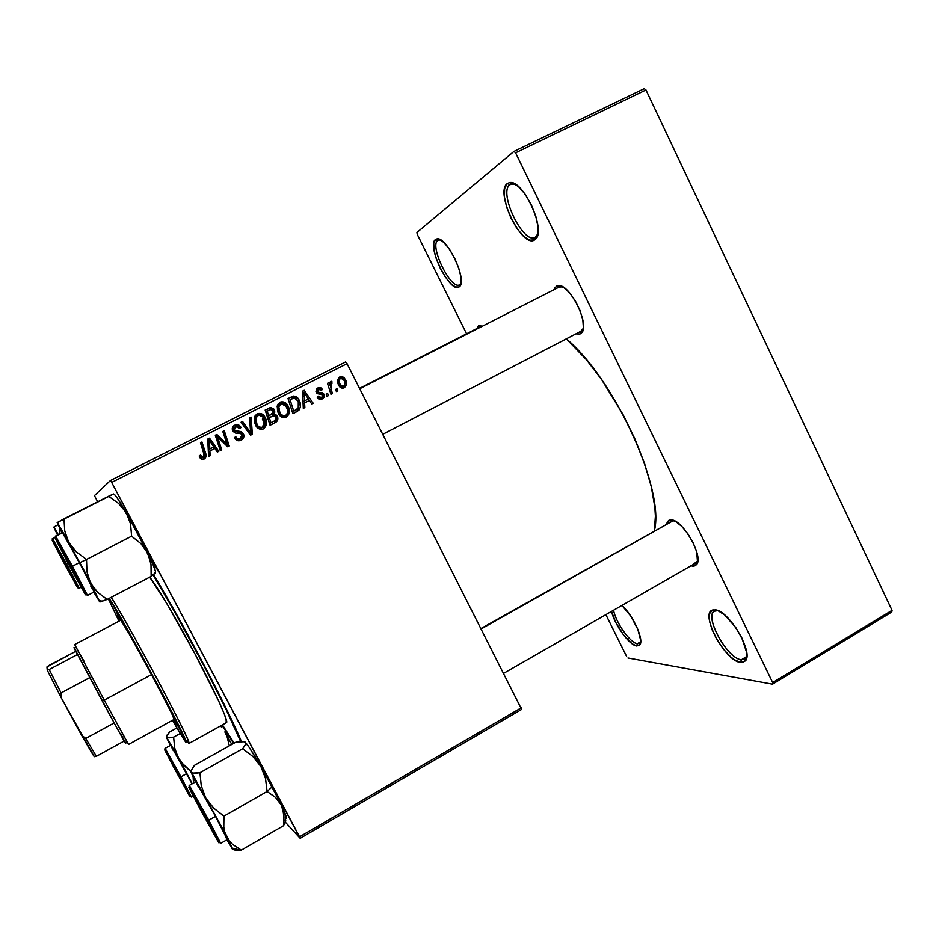 <?xml version="1.0" encoding="UTF-8"?>
<svg xmlns="http://www.w3.org/2000/svg" width="939" height="939" viewBox="0 0 939 939"><rect width="100%" height="100%" fill="white"/><g stroke="black" fill="none" stroke-linecap="round" stroke-linejoin="round"><path stroke-width="1.41" d="M459.746 284.67L461.061 283.062L459.523 284.799C450.966 290.339 429.135 245.748 437.809 240.314L435.532 239.457L437.011 238.858C446.776 236.276 467.669 280.444 459.629 286.524L459.746 284.67L459.054 286.994L461.002 283.402L460.873 276.665L458.655 267.779L454.652 258.143L449.511 249.281L444.053 242.614L439.135 239.175L435.532 239.457L433.759 243.342L434.041 250.173L436.318 258.894L440.227 268.225L445.18 276.794L450.485 283.367L455.345 286.958L459.054 286.994C450.192 293.872 426.177 245.443 435.532 239.457L437.809 240.314L440.567 239.868L437.809 240.314C429.017 245.865 451.471 291.149 459.746 284.67M535.5 237.109L537.894 233.87L535.124 237.321C523.187 244.739 498.046 192.331 509.936 184.596L507.271 183.563L509.724 182.577C523.105 179.443 546.428 230.536 535.653 239.058L534.69 239.832L535.5 237.109L534.69 239.832L537.613 235.208L538.012 226.898L535.793 216.134L531.251 204.596L525.112 194.162L518.363 186.497L512.095 182.788L509.454 182.612L507.271 183.563L504.607 188.575L504.443 197.014L506.767 207.542L511.192 218.623L517.072 228.67L523.575 236.217L529.749 240.149L534.69 239.832C522.295 249.128 494.419 192.096 507.271 183.563L509.936 184.596L515.065 184.067L512.236 183.68L509.936 184.596C497.846 192.518 523.903 245.865 535.5 237.109M741.305 659.765L745.777 658.321L746.845 656.103L744.709 659.248L741.305 659.765L746.716 656.537L741.305 659.765C727.256 658.615 703.745 616.007 714.509 611.219L717.396 610.667L714.919 609.857C728.312 609.54 754.123 652.746 745.331 660.939L740.542 662.476L741.305 659.765L740.542 662.476L743.054 662.406L746.27 659.26L746.669 652.511L741.869 637.957L735.789 627.557L724.744 615.022L717.83 610.596L712.513 610.127L709.591 613.601L709.426 620.421L711.997 629.541L716.915 639.612L723.453 649.178L730.695 656.877L734.239 659.648L740.542 662.476C724.462 661.009 698.71 611.465 713.253 609.927L717.642 610.526L715.835 610.726C702.184 612.134 726.27 658.462 741.305 659.765M637.346 643.696L640.105 642.816L640.715 641.76L639.436 643.391L637.346 643.696L640.715 641.736L637.346 643.696C630.292 643.121 615.773 622.58 613.578 610.233C615.773 622.58 630.292 643.121 637.346 643.696L636.689 645.997L637.346 643.696M621.923 605.444C633.25 615.315 644.553 640.715 639.647 645.07L636.689 645.997L639.776 644.905L640.715 640.527L637.816 629.283L630.715 616.031L621.923 605.444M460.239 284.423L460.849 284.118L460.239 284.423M536.31 236.71L537.308 236.205L536.31 236.71M693.804 563.47L696.891 562.156L697.865 560.313L695.916 562.966L693.804 563.47M674.566 520.934L670.505 519.936C681.831 517.988 704.59 557.355 696.374 564.773L693.029 566.182L693.557 564.327L693.029 566.182L695.06 565.783L697.536 562.402L696.738 551.956L693.252 542.965L687.994 533.974L681.784 526.427L675.646 521.497L670.505 519.936L668.568 520.476L666.303 524.068L669.894 519.995L674.566 520.934M482.306 326.256L478.644 325.68L482.47 326.173L478.644 325.68L476.848 328.556L478.644 325.68L482.306 326.256M580.76 331.314L583.319 328.368L580.76 331.314M562.719 286.876L559.186 287.041L556.581 286.055L557.954 285.644C569.386 282.686 590.584 325.469 581.464 332.993L579.95 334.038L580.748 331.338L579.95 334.038L582.779 330.728L583.389 327.817L582.837 319.999L580.044 310.586L575.407 301.055L569.68 292.945L563.776 287.51L558.623 285.597L554.996 287.428L553.928 289.717L556.581 286.055L559.186 287.041L562.719 286.876M153.573 574.691C182.401 622.134 227.754 708.37 241.382 741.376L223.306 702.677L200.23 657.781L174.701 611.066L153.573 574.691M150.193 558.271L161.121 575.701M560.501 285.902L559.667 286.325L560.501 285.902M673.545 520.499L481.378 628.825L673.545 520.499M521.368 707.748L299.553 836.837L111.671 482.423L347.054 363.663L521.626 709.403L300.175 838.339L521.626 709.403L347.054 363.663L345.587 361.961L347.054 363.663L111.671 482.423L300.175 838.339L285.374 822.224L300.175 838.339L299.553 836.837L521.368 707.748M332.406 393.57L330.364 386.07L330.716 383.781L332.124 383.206L331.291 381.316L330.094 382.103L329.612 384.884L328.908 382.607L327.488 383.323L330.986 394.298L332.406 393.57L331.056 389.157L331.878 381.34L330.739 381.445L329.612 384.884L328.908 382.607L327.488 383.323L330.986 394.298L332.406 393.57M328.345 395.636L327.652 393.476L326.22 394.204L326.936 396.352L328.345 395.636L327.652 393.476L326.22 394.204L326.936 396.352L328.345 395.636M296.924 411.611L299.365 409.662L300.433 406.564L300.093 402.596L298.109 398.465L293.719 396.012L288.015 398.5L292.874 413.665L298.942 410.167C300.95 406.974 301.008 403.617 299.107 400.096C297.945 397.408 295.996 396.07 293.261 396.07L288.015 398.5L292.874 413.665L296.924 411.611M286.289 417.245L289.095 413.7L288.731 407.526L284.846 402.408L280.714 401.998L278.155 403.958L277.322 405.765L277.721 411.881L281.454 416.939L284.001 417.761L286.289 417.245C289.787 414.228 290.386 410.507 288.085 406.082C286.595 402.866 284.188 401.481 280.89 401.927L277.158 406.423L278.472 413.583C280.162 416.928 282.698 418.184 286.09 417.339L286.289 417.245M263.425 428.877L266.253 425.308L265.878 419.111L261.969 413.982L257.802 413.571L255.232 415.543L254.387 417.362L254.786 423.501L258.554 428.571L261.112 429.393L263.425 428.877C266.946 425.837 267.556 422.104 265.244 417.655C263.706 414.392 261.253 413.019 257.885 413.536L254.223 418.019L255.549 425.203C257.263 428.583 259.833 429.839 263.272 428.947L263.425 428.877M241.182 440.18L243.682 437.504L243.764 434.71L241.112 431.588L234.374 430.438L234.104 428.184L235.783 426.752L238.318 426.822L239.68 428.419L241.053 427.538L239.046 425.238L235.548 424.851L232.426 427.597L233.013 431.365L235.489 433.067L241.006 433.654L242.321 435.813L241.757 437.433L239.645 438.806L237.379 438.701L235.748 436.705L234.398 437.609L237.203 440.591L241.182 440.18C243.753 438.713 244.492 436.6 243.401 433.83L234.163 430.097L235.924 426.693L239.68 428.419L240.9 427.233C239.621 425.027 237.778 424.252 235.396 424.909L234.715 425.203C232.344 426.506 231.698 428.419 232.755 430.919L235.994 433.172L241.006 433.654L242.027 434.698L240.196 438.595L237.203 438.583L235.748 436.705L234.398 437.609C235.83 440.544 238.013 441.447 240.936 440.297L241.182 440.18M199.725 457.305L201.016 458.889L202.953 459.382L204.925 458.525L206.075 456.46L201.955 441.987L200.477 442.738L204.456 455.873L202.425 457.446L200.559 455.028L199.185 455.955L199.725 457.305C200.723 459.218 202.19 459.781 204.139 459.018L204.244 458.971C206.181 457.539 206.65 455.638 205.629 453.255L201.955 441.987L200.477 442.738L204.009 453.619L203.481 457.27L201.075 456.319L200.559 455.028L199.185 455.955L199.725 457.305M210.16 455.732L209.878 450.99L214.867 448.455L217.343 452.07L218.81 451.33L209.526 438.161L207.742 439.065L208.575 456.53L210.16 455.732L209.878 450.99L214.867 448.455L217.343 452.07L218.81 451.33L209.526 438.161L207.742 439.065L208.575 456.53L210.16 455.732M221.733 449.84L217.461 436.881L227.708 446.8L229.233 446.025L224.28 430.708L222.801 431.459L227.074 444.429L216.839 434.464L215.301 435.25L220.254 450.591L221.733 449.84L217.461 436.881L227.708 446.8L229.233 446.025L224.28 430.708L222.801 431.459L227.074 444.429L216.839 434.464L215.301 435.25L220.254 450.591L221.733 449.84M252.356 434.276L251.136 417.127L249.586 417.914L250.631 432.609L242.567 421.47L241.1 422.198L250.513 435.203L252.356 434.276L251.136 417.127L249.586 417.914L250.631 432.609L242.567 421.47L241.1 422.198L250.513 435.203L252.356 434.276M275.573 422.468L277.451 420.555L277.827 417.855L276.747 415.261L274.118 414.134L274.845 411.986L273.648 408.805L270.725 407.526L265.162 410.05L270.068 425.273L275.573 422.468C277.874 420.883 278.437 418.759 277.287 416.094L274.118 414.134L274.247 409.744L270.725 407.526L265.162 410.05L270.068 425.273L275.573 422.468M304.858 407.573L304.576 402.913L309.412 400.46L311.807 404.04L313.227 403.324L304.236 390.295L302.499 391.176L303.32 408.359L304.858 407.573L304.576 402.913L309.412 400.46L311.807 404.04L313.227 403.324L304.236 390.295L302.499 391.176L303.32 408.359L304.858 407.573M317.194 397.209L320.129 399.427L322.617 398.758L324.237 397.033L323.45 393.406L318.333 392.314L317.523 391.305L318.755 389.145L321.244 390.366L322.547 389.462L320.809 387.748L317.229 388.335L315.962 391.469L317.511 393.699L322.277 394.533L322.816 396.61L320.61 397.901L318.415 396.117L317.194 397.209C318.309 399.228 319.906 399.85 321.995 399.075L324.131 394.31L322.488 392.831L318.145 392.209L317.593 391.457L318.356 389.309L321.244 390.366L322.547 389.462L318.603 387.678L317.781 388.007L316.302 392.396L322.781 395.131L321.525 397.725L318.415 396.117L317.194 397.209M337.805 390.824L337.113 388.676L335.681 389.403L336.397 391.54L337.805 390.824L337.113 388.676L335.681 389.403L336.397 391.54L337.805 390.824M344.19 387.807L346.291 384.955L345.857 380.448L343.85 377.314L340.341 376.609L337.782 379.696L338.31 384.344L341.057 387.854L344.19 387.807C346.773 385.518 347.16 382.689 345.364 379.356L340.751 376.48L339.965 376.774C337.289 379.11 336.901 382.009 338.815 385.471C339.93 387.69 341.62 388.523 343.874 387.948L344.19 387.807M94.487 495.569L110.473 480.486L345.587 361.961L110.473 480.486L111.671 482.423L110.473 480.486L94.487 495.569L95.273 497.236L94.487 495.569M97.679 501.778L95.273 497.236L97.679 501.778M892.05 610.35L772.656 682.547L515.593 152.822L645.973 89.968L892.05 610.35L891.733 612.04L772.515 684.167L891.733 612.04L892.05 610.35L645.973 89.968L644.213 88.689L645.973 89.968L515.593 152.822L772.656 682.547L772.515 684.167L627.968 657.981L772.515 684.167L772.656 682.547L892.05 610.35M416.928 232.485L513.95 151.425L644.213 88.689L513.95 151.425L515.593 152.822L513.95 151.425L416.928 232.485L417.268 234.398L416.928 232.485M626.595 656.408L605.878 614.646L626.595 656.408M466.577 333.803L417.268 234.398L466.577 333.803M611.524 611.406L615.726 622.369L623.449 634.858L631.959 643.696L636.689 645.997C629.412 645.351 614.552 624.799 611.524 611.406M575.877 333.873L579.95 334.038L575.877 333.873M690.975 565.806L693.029 566.182L690.975 565.806M654.342 530.805L655.399 516.168L654.823 507.119L651.279 486.625L644.612 463.655L635.057 439.252L623.062 414.604L601.746 379.779L586.347 359.637L566.323 338.85C614.998 379.297 665.211 490.51 654.342 530.805M559.174 287.041L359.754 388.758M481.179 628.414L673.017 520.793L669.894 519.995M359.567 388.37L480.874 326.514M222.062 725.072L233.611 743.43L222.062 725.072M269.622 408.359L270.725 407.526L269.329 408.383L272.439 409.932L269.599 408.359M257.063 414.216L256.558 414.357C259.915 413.841 262.345 415.202 263.871 418.454L261.641 415.508L258.894 414.181M256.723 416.294L254.61 419.322L258.448 415.308C260.854 414.932 262.615 415.907 263.73 418.231C265.608 421.693 265.256 424.674 262.685 427.175L262.591 427.222C260.103 427.855 258.248 426.963 257.016 424.545L255.701 425.297L257.016 424.545L255.913 418.524L254.61 419.322L255.068 423.876L254.927 418.301M207.742 439.217L209.526 438.161L208.481 438.842L217.684 451.894L208.481 438.842L207.742 439.217M208.834 451.589L209.878 450.99L208.834 451.589L209.104 456.26L208.834 451.589M208.775 449.546L213.799 446.917L208.775 449.546L209.82 448.936L209.573 443.748L208.528 444.393L208.775 449.546L209.233 440.262L208.188 440.931L208.528 444.393L208.188 440.931L209.233 440.262L213.799 446.917L208.775 449.546M199.937 456.577L199.596 455.673L200.077 456.894L201.075 456.319L200.077 456.894L202.472 457.821L203.481 457.27L202.507 457.809M200.512 442.868L201.955 441.987L200.958 442.645L204.608 453.842L205.629 453.255L204.608 453.842L203.798 459.171L204.89 457.692L204.995 455.415L200.512 442.868M202.131 457.962L201.075 457.903M221.581 440.591L215.348 435.379L216.839 434.464L215.747 435.168L220.407 439.499L221.522 438.83L220.407 439.499L223.764 442.692L224.891 442.046L223.764 442.692L225.923 445.063L227.074 444.429L225.923 445.063L222.097 441.072M222.836 431.588L224.28 430.708L223.142 431.424L228.071 446.624L222.836 431.588M216.369 437.574L217.461 436.881L216.369 437.574L217.648 441.13L218.74 440.461L217.648 441.13L220.606 450.415L216.369 437.574M235.994 439.264L234.597 437.468L235.971 437.163L234.773 437.844L235.994 439.264L239.691 438.877M233.717 425.825L234.715 425.203L233.717 425.825M233.623 425.907L234.198 425.66C236.569 425.015 238.4 425.778 239.68 427.973L240.9 427.233L239.668 428.384L237.015 425.602L233.623 425.907M234.327 427.621L232.966 430.825L234.163 430.097L232.966 430.825L234.163 431.799L238.612 431.283L237.403 431.999L242.156 434.534L243.401 433.83L242.156 434.534C243.189 436.893 242.685 438.865 240.666 440.426L240.748 440.368M240.983 440.191L242.438 438.184L242.638 435.86L241.346 433.337L239.539 432.198M239.234 432.14L238.353 432.034M238.001 432.022L237.403 431.999M235.783 431.952L232.966 430.813M232.872 430.602L232.708 429.862M232.708 429.628L234.116 427.726M238.823 439.335L238.177 439.546M237.602 439.64L236.17 439.37M241.182 422.315L242.567 421.47L241.323 422.245L246.969 429.909L248.236 429.182L246.969 429.909L249.34 433.313L250.631 432.609L249.34 433.313L241.182 422.315M249.598 418.055L251.136 417.127L249.856 417.925L251.053 434.933L249.598 418.055M256.394 414.345L257.239 413.817L256.394 414.345M263.871 418.454L265.244 417.655L263.871 418.454C265.983 422.421 265.62 425.989 262.814 429.135L265.162 424.522L263.871 418.454M255.314 417.55L256.312 416.54M260.948 428.078L258.025 427.797L255.913 425.684M262.04 427.421C263.906 424.815 264.012 422.022 262.368 419.029M255.701 425.297C256.922 427.703 258.765 428.595 261.242 427.961L262.591 427.222M265.197 410.167L269.329 408.383L265.197 410.167M272.873 410.566L274.247 409.744L272.873 410.566M273.143 411.305L272.697 414.944L274.118 414.134L272.697 414.944L275.115 415.848L272.697 414.944L273.143 411.305M275.89 416.881L277.287 416.094L275.89 416.881M276.113 417.468L274.622 422.949L276.301 420.461L276.113 417.468M272.216 422.151L269.54 423.512L267.897 418.407L269.54 423.512L270.937 422.75L269.282 417.62L267.897 418.407L272.932 415.801L275.843 416.775L274.998 420.602L269.54 423.512L272.204 422.163M269.646 415.461L267.333 416.634L265.807 411.928L267.333 416.634L268.718 415.836L267.181 411.094L265.807 411.928L270.538 409.451L272.85 410.531L273.073 412.89L269.646 415.461M267.181 411.094L271.43 409.334L272.85 410.531L273.155 412.608L268.718 415.836L267.181 411.094M279.388 402.702L280.151 402.232L279.388 402.702M279.834 402.702L284.376 403.993M286.7 406.88L288.085 406.082L286.7 406.88M287.58 409.498C288.449 412.644 287.792 415.331 285.597 417.538L287.592 414.51L287.58 409.498M283.367 403.289L280.515 402.608M279.493 404.768L277.392 407.784L281.418 403.711L286.595 406.646C288.461 410.097 288.109 413.066 285.562 415.554L285.397 415.625C282.956 416.212 281.137 415.308 279.928 412.925L278.543 413.712L279.928 412.925L278.836 406.927L277.392 407.784L277.557 411.435L277.709 406.763M278.108 406.024L279.083 405.014M284.071 416.353L285.562 415.554L284.071 416.353M283.285 416.646L279.787 415.531L283.918 416.435L285.397 415.625M302.511 391.317L304.236 390.295L302.651 391.246L303.579 392.584L302.511 391.317M308.074 399.098L309.119 400.613L308.074 399.098M303.109 403.735L304.576 402.913L303.109 403.735M303.004 401.739L308.379 398.934L303.004 401.739L304.518 400.894L304.283 395.788L302.769 396.669L304.283 395.788L303.954 392.361L302.593 393.159L303.954 392.361L308.379 398.934L303.004 401.739M290.797 397.279L288.05 398.617L293.261 396.07L291.736 396.986L295.445 398.148L293.59 397.091L291.02 397.185M297.722 400.883L299.107 400.096L297.722 400.883M298.367 409.486L298.848 405.178L297.381 411L298.942 410.167L296.114 412.021L298.144 409.944M294.036 411.071L292.322 411.939L294.036 411.071L292.322 411.939L293.743 411.165L290.022 399.544L294.001 397.831L297.64 400.73C299.823 404.791 299.142 407.96 295.574 410.237L294.553 410.789M290.022 399.544L294.846 397.913L296.642 399.169L298.285 402.197L298.25 408.019L293.743 411.165L290.022 399.544M318.321 398.676L320.34 398.359M316.83 388.676L319.776 389.098L317.077 388.593M321.173 390.248L322.547 389.462L321.173 390.248M318.204 389.392L316.42 390.424M316.22 392.232L317.593 391.457L316.22 392.232M316.701 393.018L318.145 392.209L316.701 393.018M317.03 393.359L319.765 392.525L318.098 393.453L320.798 393.758L322.488 392.831L320.798 393.758L321.713 394.286L318.098 393.453M322.746 395.061L324.131 394.31L322.746 395.061M321.748 399.052L322.793 396.657L321.514 399.263M318.474 398.735L319.272 398.782M326.232 394.251L327.652 393.476L326.232 394.251M335.692 389.439L337.113 388.676L335.692 389.439M327.511 383.405L328.908 382.607L327.511 383.405M328.227 385.659L329.612 384.884L328.227 385.659M329.988 382.326L331.878 381.34L330.129 382.337L330.317 383.769L329.988 382.326M329.636 384.157L331.256 383.241L329.636 384.157M328.732 385.377L328.615 386.856L328.732 385.377M329.601 389.955L331.056 389.157L329.601 389.955M340.751 376.48L338.944 377.513L340.282 377.478M344.003 380.119L345.364 379.356L344.003 380.119M344.472 385.929L343.991 387.161M340.763 387.701L343.557 386.539L340.129 384.603L338.756 385.354L340.129 384.603C338.709 382.126 338.85 379.943 340.552 378.077L343.967 380.06C345.306 382.502 345.165 384.661 343.557 386.539L341.937 387.396M209.573 443.748L209.233 440.262L213.799 446.917L209.82 448.936L209.573 443.748M255.913 418.524L257.251 416.024L258.859 415.191L262.756 416.763L264.821 421.787L264.739 424.264L263.436 426.658L261.019 427.538L257.99 425.989L256.136 422.374L255.913 418.524M269.282 417.62L274.282 415.519L275.714 416.552L276.195 418.571L274.998 420.602L270.937 422.75L269.282 417.62M278.836 406.927L280.162 404.439L281.759 403.617L285.62 405.178L287.674 410.19L287.592 412.655L286.301 415.038L283.907 415.907L280.902 414.369L279.047 410.754L278.836 406.927M304.283 395.788L303.954 392.361L308.379 398.934L304.518 400.894L304.283 395.788M340.552 378.077L342.606 378.323L344.331 380.87L344.801 384.579L343.31 386.645L341.021 385.917L339.472 382.924L339.202 380.248L340.552 378.077M176.156 724.415L173.187 719.92L176.696 724.885C180.617 727.655 119.934 614.822 117.668 615.151L129.054 633.719L151.872 675.2L171.637 713.3L176.156 724.415M112.281 603.296L117.915 614.881L112.281 603.296M177.095 724.662L183.68 735.742L177.095 724.662M186.838 740.695L188.211 742.608L186.838 740.695M185.499 741.857L172.412 720.342L184.513 740.495L186.368 742.526L185.722 740.39L157.482 684.414L129.793 633.555L109.511 599.023C118.091 610.15 181.145 727.115 185.722 740.401C186.65 742.749 186.568 743.23 185.499 741.857M118.96 621.16L108.314 598.824L118.96 621.16M234.151 743.125L222.426 724.873L234.151 743.125M153.139 574.997C181.849 621.7 229.527 712.642 240.572 741.434L226.029 709.344L205.383 668.462L175.311 613.014L153.139 574.997M189.079 743.395L188.211 742.608C189.326 744.028 189.432 743.535 188.504 741.141C184.138 728.065 122 612.521 111.142 597.345C117.328 606.465 137.775 642.699 157.165 679.061C176.579 715.471 190.277 743.219 189.079 743.395L226.534 722.596C228.693 721.88 216.04 693.792 196.908 657.546C177.811 621.336 156.813 585.713 149.7 577.156L167.224 604.211L195.359 654.612L219.057 701.856L224.644 714.814L226.651 722.467M226.17 722.596L225.325 722.009M119.723 620.761L117.516 615.092L119.723 620.761M74.639 582.168L55.155 545.547L74.874 582.227M175.065 769.71L188.704 794.324L170.91 760.86L188.375 793.854L175.065 769.71M193.199 796.037L191.45 797.023L180.945 776.823L179.842 777.222L189.643 796.202L164.689 749.885L174.83 769.334L164.888 750.132L179.842 777.222L180.945 776.823L191.45 797.023C190.429 796.976 186.579 790.38 179.889 777.246C172.518 763.102 163.48 748.465 165.147 748.348L180.945 776.823L186.626 773.642L180.945 776.823L167.424 753.019M165.147 748.348L170.734 745.249L192.049 783.865L174.56 751.634L170.722 745.249L173.093 750.249M176.825 727.971L169.748 731.868L176.825 727.971M180.135 733.523L173.633 737.127L167.4 737.772L166.426 736.387L169.748 731.868L167.013 735.131L166.543 737.291L178.257 757.879L174.642 747.867L173.633 737.127L180.135 733.523M224.855 731.927L227.097 736.728L229.316 745.836L227.097 736.728L224.855 731.927L231.792 744.451L224.855 731.927M190.828 771.283L184.842 766.377L178.257 757.879L192.225 783.76L176.074 753.019L174.642 747.867L173.633 737.127L168.95 737.878L166.543 737.291L181.239 762.386L190.828 771.283M220.501 725.941L221.827 727.502L220.501 725.941M193.493 783.056L193.164 777.527L193.493 783.056M170.358 745.46L166.273 736.962L170.358 745.46M167.87 755.426L186.943 791.072L167.87 755.426M64.415 563.776L53.3 542.437L76.082 584.962L53.523 543.012L65.354 564.21L66.469 563.705L52.537 538.599L66.469 563.705L67.984 562.931L66.469 563.705L79.216 588.237L66.469 563.705L65.401 564.233L52.044 540.113L71.775 576.276L76.059 584.938L64.415 563.776M54.861 543.399L52.537 538.599C50.729 538.082 58.23 550.653 65.437 564.222C72.596 577.426 78.641 589.95 79.216 588.237L81.165 587.239M60.014 534.08L59.403 527.695L60.014 534.08M92.48 592.814L93.853 592.263L92.48 592.814M54.791 526.533L58.018 524.795L53.769 527.143L58.429 534.89L54.345 527.871L54.791 526.533L53.769 527.131L54.345 527.871M57.655 535.277L53.769 527.131L57.655 535.277M64.368 563.752L77.655 587.767L65.401 564.233L77.655 587.767L64.368 563.752M58.746 544.808L82.022 588.178L58.746 544.808M560.172 286.536L561.053 286.09L560.172 286.536M192.612 794.112L215.324 836.262L192.612 794.112M244.527 741.681L235.818 742.197L241.71 741.364L245.149 742.08L245.302 744.697L242.673 748.759L252.884 756.505L260.901 766.517L265.514 778.466L267.11 791.471L275.514 797.375L281.454 805.298L272.134 786.882L267.11 791.471L275.514 797.375L281.454 805.298L283.12 809.97L284.024 820.31L283.531 825.721L241.358 850.124L232.825 844.56L229.351 841.015L224.761 832.177L223.787 827.083L223.952 816.12L213.623 808.068L205.664 797.786L201.251 785.697L199.937 772.75L192.225 773.114L190.852 771.142L194.467 765.332L235.818 742.197L194.467 765.332L190.852 771.142L224.468 832.752L232.579 848.973L226.78 839.865L231.499 846.966M200.688 810.052L190.617 790.802L207.061 820.087L217.425 840.135L198.211 805.427L190.253 789.899L196.615 800.908L216.886 839.349L200.688 810.052M227.297 839.572L215.489 816.378L227.297 839.572L220.712 843.363L208.763 820.216L207.413 820.651L218.423 842.177L200.359 809.535L218.893 842.858L188.798 787.199L200.359 809.535L189.138 787.645L207.413 820.651L208.763 820.216L220.712 843.363L218.998 842.013L207.496 820.686C198.399 802.986 187.424 785.837 189.338 785.391L208.763 820.216L215.489 816.378L208.763 820.216L192.131 791.19M195.394 780.884L195.688 781.811L195.394 780.884M244.469 741.669L249.058 747.162L260.901 766.517C252.955 752.796 247.708 744.65 245.149 742.08L245.302 744.697L242.673 748.759L199.937 772.75L242.673 748.759L252.884 756.505L260.901 766.517L279.47 801.19L284.529 812.059L286.477 818.444M267.11 791.471L223.952 816.12L267.11 791.471L272.134 786.882L260.901 766.517L265.514 778.466L267.11 791.471M240.454 850.194L232.203 848.093L224.761 832.177L223.787 827.083L223.952 816.12L213.623 808.068L205.664 797.786L229.351 841.015L232.825 844.56L241.358 850.124L235.325 850.159L233.224 849.584L241.358 850.124L283.531 825.721L285.785 820.991L285.268 817.716L286.043 818.409M195.406 781.976L191.509 772.997L205.664 797.786L201.251 785.697L199.937 772.75L194.162 773.372L191.087 772.374L195.406 781.976M225.653 837.107L226.745 838.879M189.338 785.391L195.934 781.682L215.489 816.378L198.845 786.272L195.934 781.682L198.704 787.645M232.203 848.093C232.966 849.83 232.872 849.971 231.921 848.516M285.444 817.904C287.721 820.017 286.395 815.815 281.454 805.298L283.942 815.017L283.531 825.721L285.785 820.991M72.139 547.402L68.7 542.296L79.803 562.719L86.517 559.433L76.352 551.909L68.7 542.296L64.756 530.981L63.981 518.844L108.595 496.25L118.654 503.48L122.892 507.835L128.913 518.222L130.556 524.009L131.613 536.192L86.517 559.433L76.352 551.909L72.139 547.402M69.756 566.229L56.798 541.38L63.195 552.296L83.571 591.265L69.756 566.229L56.997 541.815L71.082 566.839L84.134 592.098L69.756 566.229M58.558 542.261L55.706 536.275L62.62 532.753L63.042 533.246L79.463 562.625L94.334 591.84L79.463 562.625L71.153 566.874L85.613 594.845L72.608 571.628L85.12 594.129L79.639 582.849L55.131 538.082L69.686 566.194L55.131 538.082L71.153 566.874L72.432 566.252L55.706 536.275L72.432 566.252L79.463 562.625L62.807 533.399M113.455 494.583L114.898 494.947L117.598 498.562L126.378 512.823L147.799 553.224L151.003 564.398L151.156 576.393L107.14 599.446L97.644 592.321L90.508 582.978L86.951 571.734L86.517 559.433L131.613 536.192L140.979 543.693L144.782 548.165L153.139 564.914L155.534 571.569L155.322 572.743L154.689 572.321M99.675 601.864L93.783 592.133L99.745 601.735L90.508 582.978L99.675 601.864M99.734 601.899L107.14 599.446L151.156 576.393L155.322 572.743C156.426 572.544 153.914 566.029 147.799 553.224L151.003 564.398L151.156 576.393L155.405 573.072M113.631 493.961L57.173 522.6L90.508 582.978L86.951 571.734L86.517 559.433L79.803 562.719L93.712 587.978L97.644 592.321L107.14 599.446L100.426 601.864M62.056 533.035L58.148 523.868L68.7 542.296L64.756 530.981L63.981 518.844L57.173 522.6L62.056 533.035M90.79 586.147L93.736 591.089M72.432 566.252L87.491 595.408L72.432 566.252M147.799 553.224L126.378 512.823L130.556 524.009L131.613 536.192L140.979 543.693L147.799 553.224M110.837 495.182L108.595 496.25L118.654 503.48L126.378 512.823C118.971 500.123 114.699 493.855 113.572 494.031L110.837 495.182M74.756 648.779C73.559 646.725 73.524 646.83 74.651 649.084L102.234 700.975L104.229 700.154L75.566 646.361L84.111 661.373M121.037 620.069L74.697 644.541L104.229 700.154L151.543 674.589L104.229 700.154L128.561 744.451L174.478 719.204M125.568 743.16L124.183 741.047L124.734 742.01L127.516 742.737L104.229 700.154L102.234 700.975L114.171 722.948L74.263 647.957M121.295 734.803L125.004 741.998M75.003 649.213L76.082 651.103M124.734 742.01C126.002 744.193 126.108 744.216 125.051 742.092M95.132 756.552L94.276 756.693L92.292 753.641L81.505 735.12L85.766 738.43L114.171 722.948L124.183 741.047L114.171 722.948L85.766 738.43L81.505 735.12L61.528 698.358L61.07 692.959L89.698 677.641L61.07 692.959L49.18 669.519L47.255 670.141L46.95 666.925L48.746 665.575L75.766 651.279L46.95 666.925L47.255 670.141L61.528 698.358L47.255 670.141L49.18 669.519L61.07 692.959L61.528 698.358L94.276 756.693L96.341 756.341L124.183 741.047L96.341 756.341L85.766 738.43L96.341 756.341L93.982 756.259M77.444 654.53L49.18 669.519L77.444 654.53M460.298 284.224L459.629 286.524M439.194 239.762L437.011 238.858M536.404 236.37L535.653 239.058M512.236 183.68L509.724 182.577M745.777 658.321L745.331 660.939M640.105 642.816L639.647 645.07M745.719 658.638L746.599 658.122M438.983 239.668L439.605 239.375M511.896 183.539L512.905 183.046M696.891 562.156L696.374 564.773M481.66 326.267L479.477 325.422M582.157 330.352L581.464 332.993M560.466 286.653L557.954 285.644M696.832 562.438L697.642 561.98L696.832 562.438M582.074 330.657L582.943 330.199L582.074 330.657M696.773 562.731L697.161 563.517M240.196 438.595L238.976 439.264M235.396 424.909L234.198 425.66M257.885 413.536L256.558 414.357M269.998 407.702L268.601 408.547M280.89 401.927L279.435 402.819M292.804 396.188L291.278 397.103M321.525 397.725L319.847 398.629M318.603 387.678L316.936 388.64M343.357 386.622L341.55 387.584M536.298 236.734L537.296 236.241M460.227 284.447L460.838 284.141M715.835 610.726L713.253 609.927M188.504 741.141L185.722 740.401M109.851 598.026L109.511 599.023M55.46 537.12L52.537 538.599M382.819 434.276L581.088 331.174M695.916 562.966L503.867 673.204M55.706 536.275C53.699 534.455 58.864 544.655 71.211 566.851L85.742 594.011L87.491 595.408L94.334 591.84M99.229 600.408L102.374 601.277M58.148 523.868L58.946 521.556M74.651 649.084L75.566 646.361"/></g></svg>
